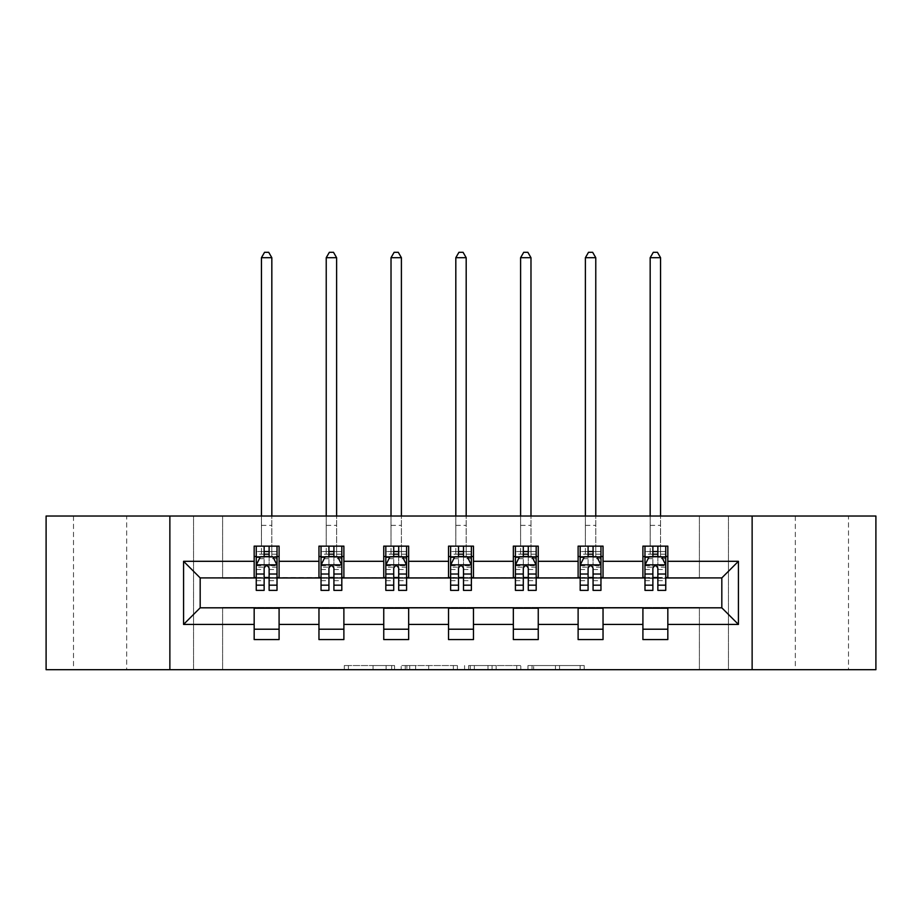 <?xml version="1.0" encoding="UTF-8"?>
<svg xmlns="http://www.w3.org/2000/svg" width="922" height="922" viewBox="0 0 922 922"><rect width="100%" height="100%" fill="white"/><g stroke="black" fill="none" stroke-linecap="round" stroke-linejoin="round"><path stroke-width="0.69" stroke-dasharray="4.61 3.46" d="M394.547 669.695L348.389 669.695L394.547 669.695L394.547 665.546L373.053 665.546L373.053 669.695L373.053 665.546L394.547 665.546L394.547 669.695L394.547 665.546L373.053 665.546L373.053 669.695L373.053 665.546L394.547 665.546L348.389 665.546L394.547 665.546M848.494 516.032L795.329 516.032L848.494 516.032L848.494 669.695L795.329 669.695L848.494 669.695M795.329 516.032L795.329 669.695M126.671 516.032L73.506 516.032L126.671 516.032L126.671 669.695L73.506 669.695L126.671 669.695M73.506 516.032L73.506 669.695M580.134 669.695L532.04 669.695L580.134 669.695L580.134 665.546L559.55 665.546L584.214 665.546L584.214 669.695L584.214 665.546L532.04 665.546L584.214 665.546L584.214 669.695L584.214 665.546L580.134 665.546L580.134 669.695M555.47 669.695L533.665 669.695L555.47 669.695L555.47 665.546L559.55 665.546L555.47 665.546L555.47 669.695L555.47 665.546L533.665 665.546L533.665 669.695L533.665 665.546L555.47 665.546L555.47 669.695M527.96 669.695L532.04 669.695L527.96 669.695L527.96 665.546L532.04 665.546L527.96 665.546L527.96 669.695M344.309 669.695L348.389 669.695L344.309 669.695L344.309 665.546L348.389 665.546L344.309 665.546L344.309 669.695M699.395 669.695L728.461 669.695L728.461 516.032L875.9 516.032L875.9 669.695L728.461 669.695L728.461 516.032L699.395 516.032L699.395 578.325L222.605 578.325L222.605 516.032L699.395 516.032L699.395 578.325L222.605 578.325L222.605 516.032L193.539 516.032L193.539 669.695L46.1 669.695L46.1 516.032L193.539 516.032L193.539 669.695L222.605 669.695L222.605 607.402L699.395 607.402L699.395 669.695L222.605 669.695L222.605 607.402L699.395 607.402L699.395 669.695M457.427 669.695L453.359 669.695L457.427 669.695L457.427 665.546L457.427 669.695M405.254 669.695L453.359 669.695L401.174 669.695L405.254 669.695L405.254 665.546L457.427 665.546L401.174 665.546L401.174 669.695L401.174 665.546L405.254 665.546L405.254 669.695M468.641 669.695L520.826 669.695L464.573 669.695L468.641 669.695L468.641 665.546L520.826 665.546L520.826 669.695L520.826 665.546L496.163 665.546L496.163 669.695M254.172 629.207L279.089 629.207L279.089 639.58L254.172 639.58L254.172 607.817L200.178 607.817L200.178 577.91L279.089 577.495L279.089 556.519L254.172 556.519L254.172 546.135L279.089 546.135L279.089 556.519M318.966 629.207L343.883 629.207L343.883 639.58L318.966 639.58L318.966 607.817L254.172 608.232M383.748 629.207L408.665 629.207L408.665 639.58L383.748 639.58L383.748 607.817L318.966 608.232M448.541 629.207L473.459 629.207L473.459 639.58L448.541 639.58L448.541 607.817L383.748 608.232M513.335 629.207L538.252 629.207L538.252 639.58L513.335 639.58L513.335 607.817L448.541 608.232M578.117 629.207L603.034 629.207L603.034 639.58L578.117 639.58L578.117 607.817L513.335 608.232M642.911 629.207L667.828 629.207L667.828 639.58L642.911 639.58L642.911 607.817L578.117 608.232M318.966 546.135L343.883 546.135L343.883 556.519L318.966 556.519L318.966 546.135M383.748 546.135L408.665 546.135L408.665 556.519L383.748 556.519L383.748 546.135M448.541 546.135L473.459 546.135L473.459 556.519L448.541 556.519L448.541 546.135M513.335 546.135L538.252 546.135L538.252 556.519L513.335 556.519L513.335 546.135M578.117 546.135L603.034 546.135L603.034 556.519L578.117 556.519L578.117 546.135M642.911 546.135L667.828 546.135L667.828 556.519L642.911 556.519L642.911 546.135M642.911 608.232L721.822 607.817L721.822 577.91L603.034 577.91L603.034 556.519M603.034 577.495L538.252 577.91L538.252 556.519M538.252 577.495L473.459 577.91L473.459 556.519M473.459 577.495L408.665 577.91L408.665 556.519M408.665 577.495L343.883 577.91L343.883 556.519M343.883 577.495L279.089 577.495M269.12 556.519L264.141 556.519M254.172 577.495L254.172 556.519M256.247 577.495L264.141 577.495M269.12 577.495L277.015 577.495M279.089 629.207L279.089 608.232M343.883 629.207L343.883 608.232M318.966 577.495L318.966 556.519M333.914 556.519L328.935 556.519M321.04 577.495L328.935 577.495M333.914 577.495L341.808 577.495M408.665 629.207L408.665 608.232M383.748 577.495L383.748 556.519M398.707 556.519L393.717 556.519M385.822 577.495L393.717 577.495M398.707 577.495L406.59 577.495M473.459 629.207L473.459 608.232M448.541 577.495L448.541 556.519M463.489 556.519L458.511 556.519M450.616 577.495L458.511 577.495M463.489 577.495L471.384 577.495M538.252 629.207L538.252 608.232M513.335 577.495L513.335 556.519M528.283 556.519L523.293 556.519M515.41 577.495L523.293 577.495M528.283 577.495L536.178 577.495M603.034 629.207L603.034 608.232M578.117 577.495L578.117 556.519M593.065 556.519L588.086 556.519M580.192 577.495L588.086 577.495M593.065 577.495L600.96 577.495M667.828 629.207L667.828 608.232M642.911 577.495L642.911 556.519M667.828 577.495L667.828 556.519M657.859 556.519L652.88 556.519M644.985 577.495L652.88 577.495M657.859 577.495L665.753 577.495M169.867 669.695L169.867 516.032M752.133 516.032L752.133 669.695M409.737 669.695L415.649 669.695L409.737 669.695L409.737 665.546L406.879 665.546L406.879 669.695L406.879 665.546L415.649 665.546L409.737 665.546L409.737 669.695M415.649 669.695L428.695 669.695L415.649 669.695L415.649 665.546L428.695 665.546L428.695 669.695L428.695 665.546L415.649 665.546L415.649 669.695M468.641 665.546L492.083 665.546L492.083 669.695L492.083 665.546L488.003 665.546L492.083 665.546L492.083 669.695L492.083 665.546L496.163 665.546M470.278 665.546L470.278 669.695L470.278 665.546M464.573 665.546L464.573 669.695L464.573 665.546M256.247 556.519L261.445 556.519L261.445 546.135L256.247 546.135L256.247 556.519L256.247 551.54L264.141 551.54L264.141 546.135L277.015 546.135L271.829 546.135L271.829 516.032M256.247 565.036L256.247 584.974L256.247 565.036L260.407 556.727L272.866 556.727L277.015 565.036L277.015 584.974L277.015 565.036M256.247 590.368L256.247 551.54L277.015 551.54L277.015 556.519L277.015 546.135M277.015 590.368L277.015 551.54L269.12 551.54L269.12 546.135M264.141 590.368L264.141 567.134L256.247 567.134M256.247 565.682L264.141 565.682L264.141 584.974L264.141 568.148C265.801 565.002 267.461 565.002 269.12 568.148L269.12 584.974L269.12 565.682L277.015 565.682M256.247 546.135L264.141 546.135M261.445 257.699L271.829 257.699L268.705 252.305L264.556 252.305L261.445 257.699L261.445 546.135L271.829 546.135L271.829 556.519L277.015 556.519M264.141 551.54L264.141 567.134M277.015 567.134L269.12 567.134L269.12 551.54M264.141 565.682L264.141 556.727M269.12 556.727L269.12 565.682M269.12 567.134L269.12 590.368M261.445 516.032L261.445 556.519L271.829 556.519L271.829 257.699M321.04 556.519L326.227 556.519L326.227 546.135L321.04 546.135L321.04 556.519L321.04 551.54L328.935 551.54L328.935 546.135L341.808 546.135L336.611 546.135L336.611 516.032M321.04 565.036L321.04 584.974L321.04 565.036L325.189 556.727L337.648 556.727L341.808 565.036L341.808 584.974L341.808 565.036M321.04 590.368L321.04 551.54L341.808 551.54L341.808 556.519L341.808 546.135M341.808 590.368L341.808 551.54L333.914 551.54L333.914 546.135M328.935 590.368L328.935 567.134L321.04 567.134M321.04 565.682L328.935 565.682L328.935 584.974L328.935 568.148C330.583 565.002 332.243 565.002 333.914 568.148L333.914 584.974L333.914 565.682L341.808 565.682M321.04 546.135L328.935 546.135M326.227 257.699L336.611 257.699L333.499 252.305L329.35 252.305L326.227 257.699L326.227 546.135L336.611 546.135L336.611 556.519L341.808 556.519M328.935 551.54L328.935 567.134M341.808 567.134L333.914 567.134L333.914 551.54M328.935 565.682L328.935 556.727M333.914 556.727L333.914 565.682M333.914 567.134L333.914 590.368M326.227 516.032L326.227 556.519L336.611 556.519L336.611 257.699M385.822 556.519L391.02 556.519L391.02 546.135L385.822 546.135L385.822 556.519L385.822 551.54L393.717 551.54L393.717 546.135L406.59 546.135L401.404 546.135L401.404 516.032M385.822 565.036L385.822 584.974L385.822 565.036L389.983 556.727L402.441 556.727L406.59 565.036L406.59 584.974L406.59 565.036M385.822 590.368L385.822 551.54L406.59 551.54L406.59 556.519L406.59 546.135M406.59 590.368L406.59 551.54L398.707 551.54L398.707 546.135M393.717 590.368L393.717 567.134L385.822 567.134M385.822 565.682L393.717 565.682L393.717 584.974L393.717 568.148C395.377 565.002 397.036 565.002 398.707 568.148L398.707 584.974L398.707 565.682L406.59 565.682M385.822 546.135L393.717 546.135M391.02 257.699L401.404 257.699L398.292 252.305L394.132 252.305L391.02 257.699L391.02 546.135L401.404 546.135L401.404 556.519L406.59 556.519M393.717 551.54L393.717 567.134M406.59 567.134L398.707 567.134L398.707 551.54M393.717 565.682L393.717 556.727M398.707 556.727L398.707 565.682M398.707 567.134L398.707 590.368M391.02 516.032L391.02 556.519L401.404 556.519L401.404 257.699M450.616 556.519L455.814 556.519L455.814 546.135L450.616 546.135L450.616 556.519L450.616 551.54L458.511 551.54L458.511 546.135L471.384 546.135L466.186 546.135L466.186 516.032M450.616 565.036L450.616 584.974L450.616 565.036L454.765 556.727L467.235 556.727L471.384 565.036L471.384 584.974L471.384 565.036M450.616 590.368L450.616 551.54L471.384 551.54L471.384 556.519L471.384 546.135M471.384 590.368L471.384 551.54L463.489 551.54L463.489 546.135M458.511 590.368L458.511 567.134L450.616 567.134M450.616 565.682L458.511 565.682L458.511 584.974L458.511 568.148C460.17 565.002 461.83 565.002 463.489 568.148L463.489 584.974L463.489 565.682L471.384 565.682M450.616 546.135L458.511 546.135M455.814 257.699L466.186 257.699L463.075 252.305L458.925 252.305L455.814 257.699L455.814 546.135L466.186 546.135L466.186 556.519L471.384 556.519M458.511 551.54L458.511 567.134M471.384 567.134L463.489 567.134L463.489 551.54M458.511 565.682L458.511 556.727M463.489 556.727L463.489 565.682M463.489 567.134L463.489 590.368M455.814 516.032L455.814 556.519L466.186 556.519L466.186 257.699M515.41 556.519L520.596 556.519L520.596 546.135L515.41 546.135L515.41 556.519L515.41 551.54L523.293 551.54L523.293 546.135L536.178 546.135L530.98 546.135L530.98 516.032M515.41 565.036L515.41 584.974L515.41 565.036L519.559 556.727L532.017 556.727L536.178 565.036L536.178 584.974L536.178 565.036M515.41 590.368L515.41 551.54L536.178 551.54L536.178 556.519L536.178 546.135M536.178 590.368L536.178 551.54L528.283 551.54L528.283 546.135M523.293 590.368L523.293 567.134L515.41 567.134M515.41 565.682L523.293 565.682L523.293 584.974L523.293 568.148C524.952 565.002 526.612 565.002 528.283 568.148L528.283 584.974L528.283 565.682L536.178 565.682M515.41 546.135L523.293 546.135M520.596 257.699L530.98 257.699L527.868 252.305L523.708 252.305L520.596 257.699L520.596 546.135L530.98 546.135L530.98 556.519L536.178 556.519M523.293 551.54L523.293 567.134M536.178 567.134L528.283 567.134L528.283 551.54M523.293 565.682L523.293 556.727M528.283 556.727L528.283 565.682M528.283 567.134L528.283 590.368M520.596 516.032L520.596 556.519L530.98 556.519L530.98 257.699M580.192 556.519L585.389 556.519L585.389 546.135L580.192 546.135L580.192 556.519L580.192 551.54L588.086 551.54L588.086 546.135L600.96 546.135L595.773 546.135L595.773 516.032M580.192 565.036L580.192 584.974L580.192 565.036L584.352 556.727L596.811 556.727L600.96 565.036L600.96 584.974L600.96 565.036M580.192 590.368L580.192 551.54L600.96 551.54L600.96 556.519L600.96 546.135M600.96 590.368L600.96 551.54L593.065 551.54L593.065 546.135M588.086 590.368L588.086 567.134L580.192 567.134M580.192 565.682L588.086 565.682L588.086 584.974L588.086 568.148C589.746 565.002 591.405 565.002 593.065 568.148L593.065 584.974L593.065 565.682L600.96 565.682M580.192 546.135L588.086 546.135M585.389 257.699L595.773 257.699L592.65 252.305L588.501 252.305L585.389 257.699L585.389 546.135L595.773 546.135L595.773 556.519L600.96 556.519M588.086 551.54L588.086 567.134M600.96 567.134L593.065 567.134L593.065 551.54M588.086 565.682L588.086 556.727M593.065 556.727L593.065 565.682M593.065 567.134L593.065 590.368M585.389 516.032L585.389 556.519L595.773 556.519L595.773 257.699M644.985 556.519L650.171 556.519L650.171 546.135L644.985 546.135L644.985 556.519L644.985 551.54L652.88 551.54L652.88 546.135L665.753 546.135L660.555 546.135L660.555 516.032M644.985 565.036L644.985 584.974L644.985 565.036L649.134 556.727L661.593 556.727L665.753 565.036L665.753 584.974L665.753 565.036M644.985 590.368L644.985 551.54L665.753 551.54L665.753 556.519L665.753 546.135M665.753 590.368L665.753 551.54L657.859 551.54L657.859 546.135M652.88 590.368L652.88 567.134L644.985 567.134M644.985 565.682L652.88 565.682L652.88 584.974L652.88 568.148C654.528 565.002 656.199 565.002 657.859 568.148L657.859 584.974L657.859 565.682L665.753 565.682M644.985 546.135L652.88 546.135M650.171 257.699L660.555 257.699L657.444 252.305L653.295 252.305L650.171 257.699L650.171 546.135L660.555 546.135L660.555 556.519L665.753 556.519M652.88 551.54L652.88 567.134M665.753 567.134L657.859 567.134L657.859 551.54M652.88 565.682L652.88 556.727M657.859 556.727L657.859 565.682M657.859 567.134L657.859 590.368M650.171 516.032L650.171 556.519L660.555 556.519L660.555 257.699M391.7 665.546L391.7 669.695L391.7 665.546M386.088 665.546L386.088 669.695L386.088 665.546M348.389 665.546L348.389 669.695L348.389 665.546M453.359 665.546L453.359 669.695L453.359 665.546M516.746 665.546L516.746 669.695L516.746 665.546M488.003 665.546L488.003 669.695L488.003 665.546M474.346 665.546L474.346 669.695L474.346 665.546M559.55 665.546L559.55 669.695L559.55 665.546M532.04 665.546L532.04 669.695L532.04 665.546M256.351 564.829L276.911 564.829M256.247 580.653L264.141 580.653M264.141 558.674L256.247 558.674M277.015 558.674L269.12 558.674M260.154 557.234L264.141 557.234M269.12 557.234L273.108 557.234M269.12 580.653L277.015 580.653M256.247 569.519L264.141 569.519M269.12 569.519L277.015 569.519M277.015 554.18L269.12 554.18M264.141 554.18L256.247 554.18M261.445 525.379L271.829 525.379L261.445 525.379M321.144 564.829L341.705 564.829M321.04 580.653L328.935 580.653M328.935 558.674L321.04 558.674M341.808 558.674L333.914 558.674M324.947 557.234L328.935 557.234M333.914 557.234L337.901 557.234M333.914 580.653L341.808 580.653M321.04 569.519L328.935 569.519M333.914 569.519L341.808 569.519M341.808 554.18L333.914 554.18M328.935 554.18L321.04 554.18M326.227 525.379L336.611 525.379L326.227 525.379M385.926 564.829L406.487 564.829M385.822 580.653L393.717 580.653M393.717 558.674L385.822 558.674M406.59 558.674L398.707 558.674M389.729 557.234L393.717 557.234M398.707 557.234L402.695 557.234M398.707 580.653L406.59 580.653M385.822 569.519L393.717 569.519M398.707 569.519L406.59 569.519M406.59 554.18L398.707 554.18M393.717 554.18L385.822 554.18M391.02 525.379L401.404 525.379L391.02 525.379M450.72 564.829L471.28 564.829M450.616 580.653L458.511 580.653M458.511 558.674L450.616 558.674M471.384 558.674L463.489 558.674M454.523 557.234L458.511 557.234M463.489 557.234L467.477 557.234M463.489 580.653L471.384 580.653M450.616 569.519L458.511 569.519M463.489 569.519L471.384 569.519M471.384 554.18L463.489 554.18M458.511 554.18L450.616 554.18M455.814 525.379L466.186 525.379L455.814 525.379M515.513 564.829L536.074 564.829M515.41 580.653L523.293 580.653M523.293 558.674L515.41 558.674M536.178 558.674L528.283 558.674M519.305 557.234L523.293 557.234M528.283 557.234L532.271 557.234M528.283 580.653L536.178 580.653M515.41 569.519L523.293 569.519M528.283 569.519L536.178 569.519M536.178 554.18L528.283 554.18M523.293 554.18L515.41 554.18M520.596 525.379L530.98 525.379L520.596 525.379M580.295 564.829L600.856 564.829M580.192 580.653L588.086 580.653M588.086 558.674L580.192 558.674M600.96 558.674L593.065 558.674M584.099 557.234L588.086 557.234M593.065 557.234L597.053 557.234M593.065 580.653L600.96 580.653M580.192 569.519L588.086 569.519M593.065 569.519L600.96 569.519M600.96 554.18L593.065 554.18M588.086 554.18L580.192 554.18M585.389 525.379L595.773 525.379L585.389 525.379M645.089 564.829L665.649 564.829M644.985 580.653L652.88 580.653M652.88 558.674L644.985 558.674M665.753 558.674L657.859 558.674M648.892 557.234L652.88 557.234M657.859 557.234L661.846 557.234M657.859 580.653L665.753 580.653M644.985 569.519L652.88 569.519M657.859 569.519L665.753 569.519M665.753 554.18L657.859 554.18M652.88 554.18L644.985 554.18M650.171 525.379L660.555 525.379L650.171 525.379M256.247 584.974L264.141 584.974M269.12 584.974L277.015 584.974M321.04 584.974L328.935 584.974M333.914 584.974L341.808 584.974M385.822 584.974L393.717 584.974M398.707 584.974L406.59 584.974M450.616 584.974L458.511 584.974M463.489 584.974L471.384 584.974M515.41 584.974L523.293 584.974M528.283 584.974L536.178 584.974M580.192 584.974L588.086 584.974M593.065 584.974L600.96 584.974M644.985 584.974L652.88 584.974M657.859 584.974L665.753 584.974"/><path stroke-width="1.38" d="M752.133 669.695L875.9 669.695L875.9 516.032L752.133 516.032L752.133 669.695L169.867 669.695L169.867 516.032L46.1 516.032L46.1 669.695L169.867 669.695M752.133 516.032L169.867 516.032M667.828 561.302L667.828 546.135L642.911 546.135L642.911 561.302L603.034 561.302L603.034 546.135L578.117 546.135L578.117 561.302L538.252 561.302L538.252 546.135L513.335 546.135L513.335 561.302L473.459 561.302L473.459 546.135L448.541 546.135L448.541 561.302L408.665 561.302L408.665 546.135L383.748 546.135L383.748 561.302L343.883 561.302L343.883 546.135L318.966 546.135L318.966 561.302L279.089 561.302L279.089 546.135L254.172 546.135L254.172 561.302L183.57 561.302L183.57 624.424L200.178 607.817L254.172 607.817L254.172 639.58L279.089 639.58L279.089 607.817L318.966 607.817L318.966 639.58L343.883 639.58L343.883 607.817L383.748 607.817L383.748 639.58L408.665 639.58L408.665 607.817L448.541 607.817L448.541 639.58L473.459 639.58L473.459 607.817L513.335 607.817L513.335 639.58L538.252 639.58L538.252 607.817L578.117 607.817L578.117 639.58L603.034 639.58L603.034 607.817L642.911 607.817L642.911 639.58L667.828 639.58L667.828 607.817L721.822 607.817L721.822 577.91L667.828 577.91L667.828 561.302L738.43 561.302L738.43 624.424L667.828 624.424M642.911 624.424L603.034 624.424M578.117 624.424L538.252 624.424M513.335 624.424L473.459 624.424M448.541 624.424L408.665 624.424M383.748 624.424L343.883 624.424M318.966 624.424L279.089 624.424M254.172 624.424L183.57 624.424M642.911 561.302L642.911 577.91L603.034 577.91L603.034 561.302M578.117 561.302L578.117 577.91L538.252 577.91L538.252 561.302M513.335 561.302L513.335 577.91L473.459 577.91L473.459 561.302M448.541 561.302L448.541 577.91L408.665 577.91L408.665 561.302M383.748 561.302L383.748 577.91L343.883 577.91L343.883 561.302M318.966 561.302L318.966 577.91L279.089 577.91L279.089 561.302M254.172 561.302L254.172 577.91L200.178 577.91L183.57 561.302M200.178 577.91L200.178 607.817M738.43 624.424L721.822 607.817M721.822 577.91L738.43 561.302M254.172 556.519L256.247 556.519M264.141 556.519L269.12 556.519M277.015 556.519L279.089 556.519M254.172 577.495L256.247 577.495M264.141 577.495L269.12 577.495M277.015 577.495L279.089 577.495M254.172 608.232L279.089 608.232M254.172 629.207L279.089 629.207M318.966 608.232L343.883 608.232M318.966 629.207L343.883 629.207M318.966 556.519L321.04 556.519M328.935 556.519L333.914 556.519M341.808 556.519L343.883 556.519M318.966 577.495L321.04 577.495M328.935 577.495L333.914 577.495M341.808 577.495L343.883 577.495M383.748 608.232L408.665 608.232M383.748 629.207L408.665 629.207M383.748 556.519L385.822 556.519M393.717 556.519L398.707 556.519M406.59 556.519L408.665 556.519M383.748 577.495L385.822 577.495M393.717 577.495L398.707 577.495M406.59 577.495L408.665 577.495M448.541 608.232L473.459 608.232M448.541 629.207L473.459 629.207M448.541 556.519L450.616 556.519M458.511 556.519L463.489 556.519M471.384 556.519L473.459 556.519M448.541 577.495L450.616 577.495M458.511 577.495L463.489 577.495M471.384 577.495L473.459 577.495M513.335 608.232L538.252 608.232M513.335 629.207L538.252 629.207M513.335 556.519L515.41 556.519M523.293 556.519L528.283 556.519M536.178 556.519L538.252 556.519M513.335 577.495L515.41 577.495M523.293 577.495L528.283 577.495M536.178 577.495L538.252 577.495M578.117 608.232L603.034 608.232M578.117 629.207L603.034 629.207M578.117 556.519L580.192 556.519M588.086 556.519L593.065 556.519M600.96 556.519L603.034 556.519M578.117 577.495L580.192 577.495M588.086 577.495L593.065 577.495M600.96 577.495L603.034 577.495M642.911 608.232L667.828 608.232M642.911 629.207L667.828 629.207M642.911 556.519L644.985 556.519M652.88 556.519L657.859 556.519M665.753 556.519L667.828 556.519M642.911 577.495L644.985 577.495M652.88 577.495L657.859 577.495M665.753 577.495L667.828 577.495M269.12 551.54L264.141 551.54M277.015 585.159L269.12 585.159L269.12 590.368L277.015 590.368L277.015 565.036L272.866 556.727L260.407 556.727L256.247 565.036L256.247 590.368L264.141 590.368L264.141 585.159L256.247 585.159M256.247 565.036L256.247 546.135M277.015 565.036L277.015 546.135M264.141 556.727L264.141 546.135M269.12 546.135L269.12 556.727M269.12 585.159L269.12 568.148C267.461 564.956 265.801 564.956 264.141 568.148L264.141 585.159M271.829 516.032L271.829 257.699L261.445 257.699L261.445 516.032M261.445 257.699L264.556 252.305L268.705 252.305L271.829 257.699M333.914 551.54L328.935 551.54M341.808 585.159L333.914 585.159L333.914 590.368L341.808 590.368L341.808 565.036L337.648 556.727L325.189 556.727L321.04 565.036L321.04 590.368L328.935 590.368L328.935 585.159L321.04 585.159M321.04 565.036L321.04 546.135M341.808 565.036L341.808 546.135M328.935 556.727L328.935 546.135M333.914 546.135L333.914 556.727M333.914 585.159L333.914 568.148C332.254 564.956 330.595 564.956 328.935 568.148L328.935 585.159M336.611 516.032L336.611 257.699L326.227 257.699L326.227 516.032M326.227 257.699L329.35 252.305L333.499 252.305L336.611 257.699M398.707 551.54L393.717 551.54M406.59 585.159L398.707 585.159L398.707 590.368L406.59 590.368L406.59 565.036L402.441 556.727L389.983 556.727L385.822 565.036L385.822 590.368L393.717 590.368L393.717 585.159L385.822 585.159M385.822 565.036L385.822 546.135M406.59 565.036L406.59 546.135M393.717 556.727L393.717 546.135M398.707 546.135L398.707 556.727M398.707 585.159L398.707 568.148C397.048 564.956 395.388 564.956 393.717 568.148L393.717 585.159M401.404 516.032L401.404 257.699L391.02 257.699L391.02 516.032M391.02 257.699L394.132 252.305L398.292 252.305L401.404 257.699M463.489 551.54L458.511 551.54M471.384 585.159L463.489 585.159L463.489 590.368L471.384 590.368L471.384 565.036L467.235 556.727L454.765 556.727L450.616 565.036L450.616 590.368L458.511 590.368L458.511 585.159L450.616 585.159M450.616 565.036L450.616 546.135M471.384 565.036L471.384 546.135M458.511 556.727L458.511 546.135M463.489 546.135L463.489 556.727M463.489 585.159L463.489 568.148C461.83 564.956 460.17 564.956 458.511 568.148L458.511 585.159M466.186 516.032L466.186 257.699L455.814 257.699L455.814 516.032M455.814 257.699L458.925 252.305L463.075 252.305L466.186 257.699M528.283 551.54L523.293 551.54M536.178 585.159L528.283 585.159L528.283 590.368L536.178 590.368L536.178 565.036L532.017 556.727L519.559 556.727L515.41 565.036L515.41 590.368L523.293 590.368L523.293 585.159L515.41 585.159M515.41 565.036L515.41 546.135M536.178 565.036L536.178 546.135M523.293 556.727L523.293 546.135M528.283 546.135L528.283 556.727M528.283 585.159L528.283 568.148C526.623 564.956 524.964 564.956 523.293 568.148L523.293 585.159M530.98 516.032L530.98 257.699L520.596 257.699L520.596 516.032M520.596 257.699L523.708 252.305L527.868 252.305L530.98 257.699M593.065 551.54L588.086 551.54M600.96 585.159L593.065 585.159L593.065 590.368L600.96 590.368L600.96 565.036L596.811 556.727L584.352 556.727L580.192 565.036L580.192 590.368L588.086 590.368L588.086 585.159L580.192 585.159M580.192 565.036L580.192 546.135M600.96 565.036L600.96 546.135M588.086 556.727L588.086 546.135M593.065 546.135L593.065 556.727M593.065 585.159L593.065 568.148C591.417 564.956 589.746 564.956 588.086 568.148L588.086 585.159M595.773 516.032L595.773 257.699L585.389 257.699L585.389 516.032M585.389 257.699L588.501 252.305L592.65 252.305L595.773 257.699M657.859 551.54L652.88 551.54M665.753 585.159L657.859 585.159L657.859 590.368L665.753 590.368L665.753 565.036L661.593 556.727L649.134 556.727L644.985 565.036L644.985 590.368L652.88 590.368L652.88 585.159L644.985 585.159M644.985 565.036L644.985 546.135M665.753 565.036L665.753 546.135M652.88 556.727L652.88 546.135M657.859 546.135L657.859 556.727M657.859 585.159L657.859 568.148C656.199 564.956 654.539 564.956 652.88 568.148L652.88 585.159M660.555 516.032L660.555 257.699L650.171 257.699L650.171 516.032M650.171 257.699L653.295 252.305L657.444 252.305L660.555 257.699M276.911 564.829L256.351 564.829M256.247 557.234L260.154 557.234M273.108 557.234L277.015 557.234M264.141 574.026L256.247 574.026M277.015 574.026L269.12 574.026M269.12 554.18L264.141 554.18M341.705 564.829L321.144 564.829M321.04 557.234L324.947 557.234M337.901 557.234L341.808 557.234M328.935 574.026L321.04 574.026M341.808 574.026L333.914 574.026M333.914 554.18L328.935 554.18M406.487 564.829L385.926 564.829M385.822 557.234L389.729 557.234M402.695 557.234L406.59 557.234M393.717 574.026L385.822 574.026M406.59 574.026L398.707 574.026M398.707 554.18L393.717 554.18M471.28 564.829L450.72 564.829M450.616 557.234L454.523 557.234M467.477 557.234L471.384 557.234M458.511 574.026L450.616 574.026M471.384 574.026L463.489 574.026M463.489 554.18L458.511 554.18M536.074 564.829L515.513 564.829M515.41 557.234L519.305 557.234M532.271 557.234L536.178 557.234M523.293 574.026L515.41 574.026M536.178 574.026L528.283 574.026M528.283 554.18L523.293 554.18M600.856 564.829L580.295 564.829M580.192 557.234L584.099 557.234M597.053 557.234L600.96 557.234M588.086 574.026L580.192 574.026M600.96 574.026L593.065 574.026M593.065 554.18L588.086 554.18M665.649 564.829L645.089 564.829M644.985 557.234L648.892 557.234M661.846 557.234L665.753 557.234M652.88 574.026L644.985 574.026M665.753 574.026L657.859 574.026M657.859 554.18L652.88 554.18"/></g></svg>
